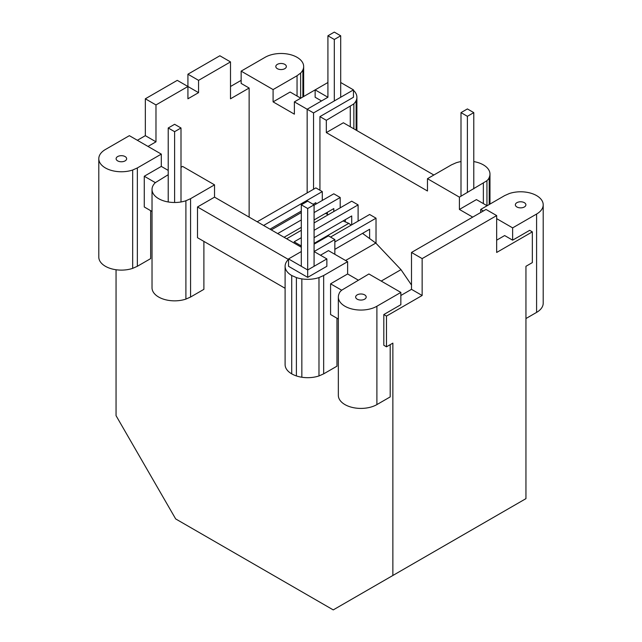 <?xml version="1.0" encoding="UTF-8"?>
<svg xmlns="http://www.w3.org/2000/svg" width="642" height="642" viewBox="0 0 642 642"><rect width="100%" height="100%" fill="white"/><g stroke="black" fill="none" stroke-linecap="round" stroke-linejoin="round"><path stroke-width="0.96" d="M392.864 575.481L392.864 343.125L386.476 346.816L386.476 316.081L422.139 295.489L422.139 258.606L496.667 215.584L496.667 252.458L532.338 231.866L532.338 262.602L525.95 266.294L525.95 498.641L333.246 609.9L175.675 518.929L116.05 415.663L116.05 269.744M297.045 96.027L297.045 75.74L273.091 89.575L273.091 101.869L290.128 92.031L300.769 98.178M303.658 96.509L303.658 66.519A22.582 13.041 0 0 0 302.888 63.149A22.582 13.041 0 0 0 300.633 60.003A22.582 13.041 0 0 0 297.045 57.307A22.582 13.041 0 0 0 292.367 55.228A22.582 13.041 0 0 0 286.918 53.928A22.582 13.041 0 0 0 281.076 53.487A22.582 13.041 0 0 0 275.233 53.928A22.582 13.041 0 0 0 269.784 55.228A22.582 13.041 0 0 0 265.106 57.307L241.151 71.134L273.091 89.575M300.633 98.098L300.633 73.044A22.582 13.041 0 0 0 302.888 69.898A22.582 13.041 0 0 0 303.658 66.519M302.888 96.958L302.888 69.898M353.469 90.353A22.582 13.041 180 0 1 353.87 90.739A22.582 13.041 180 0 1 356.125 93.884A22.582 13.041 180 0 1 356.896 97.255A22.582 13.041 180 0 1 356.125 100.633A22.582 13.041 180 0 1 353.87 103.779A13.907 8.025 180 0 1 353.052 104.389L326.321 120.303L319.933 116.619L353.469 97.255L353.469 89.88L340.693 82.505M353.87 128.833L353.87 103.779M356.125 130.133L356.125 100.633M525.95 318.544L536.592 312.397A22.582 13.041 0 0 0 540.179 309.693A22.582 13.041 0 0 0 542.442 306.547A22.582 13.041 0 0 0 543.204 303.176L543.204 204.822A22.582 13.041 0 0 0 542.442 201.452A22.582 13.041 0 0 0 540.179 198.306A22.582 13.041 0 0 0 536.592 195.601A22.582 13.041 0 0 0 531.913 193.531A22.582 13.041 0 0 0 526.472 192.231A22.582 13.041 0 0 0 520.622 191.781A22.582 13.041 0 0 0 514.78 192.231A22.582 13.041 0 0 0 509.331 193.531L504.652 195.601L480.697 209.436L483.362 210.969M132.669 268.364L132.669 170.018A22.582 13.041 180 0 1 127.22 171.318A22.582 13.041 180 0 1 121.378 171.759A22.582 13.041 180 0 1 115.528 171.318A22.582 13.041 180 0 1 110.087 170.018A22.582 13.041 180 0 1 105.408 167.947A22.582 13.041 180 0 1 101.821 165.243A22.582 13.041 180 0 1 99.558 162.097A22.582 13.041 180 0 1 98.796 158.726L98.796 257.073A22.582 13.041 180 0 0 99.558 260.451A22.582 13.041 180 0 0 101.821 263.589A22.582 13.041 180 0 0 105.408 266.294A22.582 13.041 180 0 0 110.087 268.364A22.582 13.041 180 0 0 115.528 269.672A22.582 13.041 180 0 0 121.378 270.113A22.582 13.041 180 0 0 127.22 269.672A22.582 13.041 180 0 0 132.669 268.364L137.348 266.294L150.653 258.614L150.653 210.664M390.2 344.666L390.2 396.908L376.894 404.596A22.582 13.041 180 0 1 372.216 406.667A22.582 13.041 180 0 1 366.767 407.967A22.582 13.041 180 0 1 360.924 408.416A22.582 13.041 180 0 1 355.082 407.967A22.582 13.041 180 0 1 349.633 406.667A22.582 13.041 180 0 1 344.955 404.596A22.582 13.041 180 0 1 341.367 401.892A22.582 13.041 180 0 1 339.112 398.746A22.582 13.041 180 0 1 338.342 395.376L338.342 297.029A22.582 13.041 180 0 1 339.112 293.651A13.907 8.025 180 0 1 341.367 290.505A13.907 8.025 180 0 1 342.178 289.895L368.909 273.974L400.849 292.415L400.849 304.709L383.812 314.548L383.812 345.276L386.476 346.816M323.664 373.861L323.664 275.514L318.986 277.585A22.582 13.041 180 0 1 313.537 278.885A22.582 13.041 180 0 1 307.695 279.334A22.582 13.041 180 0 1 301.844 278.885A22.582 13.041 180 0 1 296.403 277.585A13.907 8.025 180 0 1 295.336 277.111L291.725 275.514A22.582 13.041 180 0 1 288.13 272.81A22.582 13.041 180 0 1 285.875 269.664A22.582 13.041 180 0 1 285.104 266.294L285.104 364.64A22.582 13.041 180 0 0 285.875 368.018A22.582 13.041 180 0 0 288.13 371.164A22.582 13.041 180 0 0 291.725 373.861A22.582 13.041 180 0 0 296.403 375.931A22.582 13.041 180 0 0 301.844 377.239A22.582 13.041 180 0 0 307.695 377.681A22.582 13.041 180 0 0 313.537 377.239A22.582 13.041 180 0 0 318.986 375.931L323.664 373.861L336.97 366.181L336.97 318.231M185.899 299.1L185.899 200.753A22.582 13.041 180 0 1 180.458 202.053A22.582 13.041 180 0 1 174.608 202.495A22.582 13.041 180 0 1 168.766 202.053A22.582 13.041 180 0 1 163.317 200.753A22.582 13.041 180 0 1 158.638 198.675A22.582 13.041 180 0 1 155.051 195.979A22.582 13.041 180 0 1 152.796 192.833A22.582 13.041 180 0 1 152.026 189.454L152.026 287.809A22.582 13.041 180 0 0 152.796 291.179A22.582 13.041 180 0 0 155.051 294.325A22.582 13.041 180 0 0 158.638 297.029A22.582 13.041 180 0 0 163.317 299.1A22.582 13.041 180 0 0 168.766 300.4A22.582 13.041 180 0 0 174.608 300.849A22.582 13.041 180 0 0 180.458 300.4A22.582 13.041 180 0 0 185.899 299.1L190.578 297.029L203.891 289.341L203.891 241.4M152.026 189.454A22.582 13.041 180 0 1 152.796 186.084A22.582 13.041 180 0 1 155.051 182.938A13.907 8.025 180 0 1 155.87 182.328L168.22 174.704M180.996 167.329L182.593 166.406L214.532 184.848L214.532 197.142L301.307 247.234M341.704 290.232L330.582 283.812L330.582 314.548L338.342 319.026M137.348 266.294L137.348 167.947L161.303 154.112L129.363 135.671L105.408 149.506A22.582 13.041 180 0 0 101.821 152.202A22.582 13.041 180 0 0 99.558 155.348A22.582 13.041 180 0 0 98.796 158.726M137.348 140.285L145.333 135.671L155.982 141.818L147.997 146.432M422.139 295.489L411.498 289.341L411.498 252.458L486.018 209.436L496.667 215.584M400.849 295.489L411.498 289.341M386.476 316.081L383.812 314.548M496.667 240.172L504.652 235.558L512.637 240.172L512.637 227.878L496.667 218.657M145.333 135.671L145.333 98.796L177.272 80.354L187.921 86.501L187.921 98.796L198.563 92.649L198.563 80.354L230.502 61.913L219.861 55.766L187.921 74.207L187.921 86.501L155.982 104.943L145.333 98.796M230.502 86.501L241.151 80.354M512.637 240.172L529.674 230.334L532.338 231.866M155.396 182.665L144.265 176.245L161.303 166.406L168.22 170.403M288.475 259.496L197.503 206.973L214.532 197.142M197.503 206.973L197.503 237.709L285.104 288.29M330.582 283.812L347.619 273.974L358.26 280.121M327.918 82.505L294.381 101.869L294.381 114.164L273.091 101.869M249.136 217.116L249.136 88.034L241.151 83.428L241.151 71.134M376.894 404.596L376.894 306.242L400.849 292.415M137.348 167.947L132.669 170.018M190.578 297.029L190.578 198.675L214.532 184.848M320.47 255.227L328.455 250.621L347.619 261.679L323.664 275.514M307.695 208.514L301.307 204.822L307.695 201.139L314.082 204.822L307.695 208.514L307.695 269.977L326.858 258.919L326.858 266.294L307.695 277.36L307.695 269.977L288.531 258.919L301.307 251.544M288.531 258.919L288.531 266.294L307.695 277.36M285.104 266.294A22.582 13.041 180 0 1 285.875 262.915A22.582 13.041 180 0 1 288.13 259.769A13.907 8.025 180 0 1 288.531 259.456M291.725 373.861L291.725 275.514M296.403 375.931L296.403 277.585M301.844 377.239L301.844 278.885M347.619 273.974L347.619 261.679M376.894 306.242A22.582 13.041 180 0 1 372.216 308.32A22.582 13.041 180 0 1 366.767 309.621A22.582 13.041 180 0 1 360.924 310.062A22.582 13.041 180 0 1 355.082 309.621A22.582 13.041 180 0 1 349.633 308.32A22.582 13.041 180 0 1 344.955 306.242A22.582 13.041 180 0 1 341.367 303.546A22.582 13.041 180 0 1 339.112 300.4A22.582 13.041 180 0 1 338.342 297.029M536.592 312.397L536.592 214.043A22.582 13.041 0 0 0 540.179 211.346A22.582 13.041 0 0 0 542.442 208.201A22.582 13.041 0 0 0 543.204 204.822M480.697 212.51L480.697 209.436M472.713 217.116L459.407 209.436L476.436 199.598L487.085 205.745M489.204 204.525L489.204 177.465A13.907 8.025 180 0 1 486.949 180.611A13.907 8.025 180 0 1 486.13 181.221L459.407 197.142L459.407 209.436M489.974 204.076L489.974 174.094A22.582 13.041 180 0 1 489.204 177.465M473.78 161.583A22.582 13.041 180 0 1 478.683 162.795A22.582 13.041 180 0 1 483.362 164.874A22.582 13.041 180 0 1 486.949 167.57A22.582 13.041 180 0 1 489.204 170.716A22.582 13.041 180 0 1 489.974 174.094M433.856 175.009L343.358 122.766L326.321 132.597L427.468 190.995L427.468 178.701L451.422 164.874L456.101 162.795A22.582 13.041 180 0 1 461.004 161.583M486.949 205.665L486.949 180.611M536.592 214.043L512.637 227.878M515.534 205.609A5.272 3.041 180 0 1 515.357 204.822A5.272 3.041 180 0 1 515.534 204.036A5.272 3.041 180 0 1 516.056 203.305A5.272 3.041 180 0 1 516.898 202.671A5.272 3.041 180 0 1 517.99 202.19A5.272 3.041 180 0 1 519.258 201.885A5.272 3.041 180 0 1 520.622 201.781A5.272 3.041 180 0 1 521.986 201.885A5.272 3.041 180 0 1 523.262 202.19A5.272 3.041 180 0 1 524.353 202.671A5.272 3.041 180 0 1 525.188 203.305A5.272 3.041 180 0 1 525.71 204.036A5.272 3.041 180 0 1 525.894 204.822A5.272 3.041 180 0 1 525.71 205.609A5.272 3.041 180 0 1 525.188 206.347A5.272 3.041 180 0 1 524.353 206.973A5.272 3.041 180 0 1 523.262 207.462A5.272 3.041 180 0 1 521.986 207.767A5.272 3.041 180 0 1 520.622 207.864A5.272 3.041 180 0 1 519.258 207.767A5.272 3.041 180 0 1 517.99 207.462A5.272 3.041 180 0 1 516.898 206.973A5.272 3.041 180 0 1 516.056 206.347A5.272 3.041 180 0 1 515.534 205.609M122.742 161.664A5.272 3.041 180 0 1 121.378 161.768A5.272 3.041 180 0 1 120.014 161.664A5.272 3.041 180 0 1 118.738 161.359A5.272 3.041 180 0 1 117.646 160.877A5.272 3.041 180 0 1 116.812 160.243A5.272 3.041 180 0 1 116.29 159.513A5.272 3.041 180 0 1 116.106 158.726A5.272 3.041 180 0 1 116.29 157.94A5.272 3.041 180 0 1 116.812 157.202A5.272 3.041 180 0 1 117.646 156.576A5.272 3.041 180 0 1 118.738 156.086A5.272 3.041 180 0 1 120.014 155.781A5.272 3.041 180 0 1 121.378 155.685A5.272 3.041 180 0 1 122.742 155.781A5.272 3.041 180 0 1 124.01 156.086A5.272 3.041 180 0 1 125.102 156.576A5.272 3.041 180 0 1 125.944 157.202A5.272 3.041 180 0 1 126.466 157.94A5.272 3.041 180 0 1 126.643 158.726A5.272 3.041 180 0 1 126.466 159.513A5.272 3.041 180 0 1 125.944 160.243A5.272 3.041 180 0 1 125.102 160.877A5.272 3.041 180 0 1 124.01 161.359A5.272 3.041 180 0 1 122.742 161.664M366.197 297.029A5.272 3.041 0 0 0 366.012 296.235A5.272 3.041 0 0 0 365.491 295.505A5.272 3.041 0 0 0 364.648 294.871A5.272 3.041 0 0 0 363.557 294.389A5.272 3.041 0 0 0 362.289 294.084A5.272 3.041 0 0 0 360.924 293.98A5.272 3.041 0 0 0 359.56 294.084A5.272 3.041 0 0 0 358.292 294.389A5.272 3.041 0 0 0 357.201 294.871A5.272 3.041 0 0 0 356.358 295.505A5.272 3.041 0 0 0 355.837 296.235A5.272 3.041 0 0 0 355.652 297.029A5.272 3.041 180 0 0 355.837 297.816A5.272 3.041 180 0 0 356.358 298.546A5.272 3.041 180 0 0 357.201 299.18A5.272 3.041 180 0 0 358.292 299.662A5.272 3.041 180 0 0 359.56 299.966A5.272 3.041 180 0 0 360.924 300.071A5.272 3.041 180 0 0 362.289 299.966A5.272 3.041 180 0 0 363.557 299.662A5.272 3.041 180 0 0 364.648 299.18A5.272 3.041 180 0 0 365.491 298.546A5.272 3.041 180 0 0 366.012 297.816A5.272 3.041 180 0 0 366.197 297.029M297.045 75.74L299.822 73.653A13.907 8.025 0 0 0 300.633 73.044M282.44 69.464A5.272 3.041 180 0 1 281.076 69.569A5.272 3.041 180 0 1 279.711 69.464A5.272 3.041 180 0 1 278.443 69.159A5.272 3.041 180 0 1 277.352 68.678A5.272 3.041 180 0 1 276.509 68.044A5.272 3.041 180 0 1 275.988 67.314A5.272 3.041 180 0 1 275.803 66.519A5.272 3.041 180 0 1 275.988 65.733A5.272 3.041 180 0 1 276.509 65.002A5.272 3.041 180 0 1 277.352 64.369A5.272 3.041 180 0 1 278.443 63.887A5.272 3.041 180 0 1 279.711 63.582A5.272 3.041 180 0 1 281.076 63.478A5.272 3.041 180 0 1 282.44 63.582A5.272 3.041 180 0 1 283.708 63.887A5.272 3.041 180 0 1 284.799 64.369A5.272 3.041 180 0 1 285.642 65.002A5.272 3.041 180 0 1 286.163 65.733A5.272 3.041 180 0 1 286.348 66.519A5.272 3.041 180 0 1 286.163 67.314A5.272 3.041 180 0 1 285.642 68.044A5.272 3.041 180 0 1 284.799 68.678A5.272 3.041 180 0 1 283.708 69.159A5.272 3.041 180 0 1 282.44 69.464M350.275 126.763L350.275 106.476M326.321 132.597L326.321 120.303M190.578 198.675L185.899 200.753M318.986 375.931L318.986 277.585M356.896 130.583L356.896 97.255M249.136 88.034L230.502 98.796L230.502 61.913M155.982 141.818L155.982 104.943M144.265 176.245L144.265 206.973L152.026 211.459M161.303 166.406L161.303 154.112M483.362 203.594L483.362 183.307M422.139 258.606L411.498 252.458M187.921 74.207L198.563 80.354M187.921 86.501L198.563 92.649M353.469 89.88L313.545 112.928L294.381 101.869M321.53 100.946L315.142 97.255L315.142 89.88L327.918 97.255L307.157 109.244L307.157 192.929M326.858 258.919L314.082 251.544L334.843 239.554L334.843 254.304M314.082 244.161L328.455 235.863L334.843 239.554M334.843 241.962L376.027 218.184L369.623 214.484L330.526 237.058M363.228 232.958L363.228 233.897M334.843 249.345L369.623 229.266L369.623 238.559M286.629 238.768L301.307 230.293M314.082 222.918L351.712 201.187L358.108 204.886L358.108 221.137M345.316 219.66L345.316 221.883M300.528 245.517L301.307 245.067M314.082 237.692L351.712 215.961L351.712 224.828M301.307 245.966L294.132 241.825L301.307 237.676M314.082 230.301L358.108 204.886M284.069 237.283L301.307 227.34M314.082 219.957L333.8 208.578L333.8 211.531M376.027 218.184L376.027 243.302M327.396 212.269L327.396 214.259M271.277 229.9L301.307 212.558M314.082 205.183L333.8 193.804L340.196 197.495L340.196 207.839M263.597 225.47L322.284 191.589L322.284 200.448M269.993 229.162L301.307 211.082M313.111 204.268L315.88 202.663L315.88 204.148M322.284 191.589L315.88 187.889L257.201 221.771M277.673 233.592L301.307 219.949M314.082 212.574L340.196 197.495M313.545 112.928L313.545 189.238M319.933 116.619L319.933 190.233M427.468 178.701L459.407 197.142M473.78 188.844L473.78 112.623L467.392 116.314L467.392 192.528M473.78 112.623L467.392 108.931L461.004 112.623L467.392 116.314M461.004 112.623L461.004 196.219M334.305 39.475L340.693 35.791L334.305 32.1L327.918 35.791L334.305 39.475L334.305 100.946M340.693 35.791L340.693 97.255M327.918 35.791L327.918 97.255M168.22 127.991L174.608 124.299L180.996 127.991L174.608 131.674L168.22 127.991L168.22 201.965M174.608 131.674L174.608 202.495M180.996 127.991L180.996 201.965M314.082 204.822L314.082 266.294M301.307 204.822L301.307 266.294M351.206 225.125L348.775 223.352L343.093 220.936M328.359 214.669L325.414 213.417M411.498 285.032L400.985 269.656L375.803 243.069L362.513 233.375M381.204 281.076L400.985 269.656M345.589 260.508L375.803 243.069M314.082 243.39L348.775 223.352"/></g></svg>
